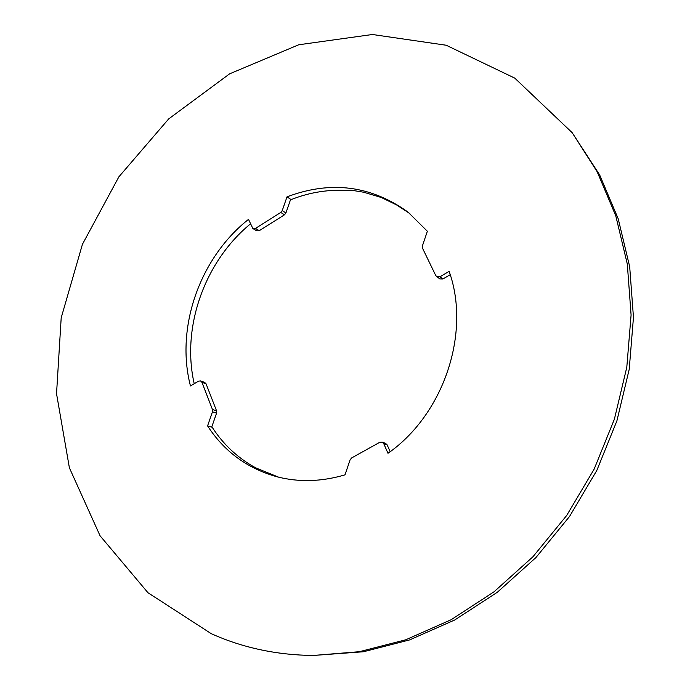 <?xml version="1.0" encoding="UTF-8"?>
<svg xmlns="http://www.w3.org/2000/svg" width="690" height="690" viewBox="0 0 690 690"><rect width="100%" height="100%" fill="white"/><g stroke="black" fill="none" stroke-linecap="round" stroke-linejoin="round"><path stroke-width="1.03" d="M259.285 230.684L255.481 228.416L252.894 228.562L256.697 230.822L259.285 230.684L284.478 214.806L285.91 212.986L290.654 199.307L286.997 196.857C330.674 180.392 371.03 185.489 408.057 212.149L427.36 231.262L422.418 245.873L422.53 248.228L435.83 275.707L439.763 278.915L442.971 278.958L450.208 274.698M285.91 212.986L282.227 210.614L280.787 212.442L284.478 214.806M282.227 210.614L286.997 196.857M255.481 228.416L280.787 212.442M442.971 278.958L439.918 276.785L449.13 271.351C471.046 332.356 443.972 414.267 387.987 453.296L383.761 443.679L382.113 442.1L379.733 442.316L351.65 457.927L350.089 459.842L345.017 474.832C321.6 481.775 298.917 482.414 276.966 476.773C247.365 468.51 224.233 451.553 207.578 425.903L211.709 427.153L216.565 413.138L216.557 410.835L206.051 383.795L204.663 382.389L200.54 380.915L201.937 382.329L206.051 383.795M200.54 380.915L198.487 381.165L190.457 385.977C175.277 327.396 199.893 257.741 248.512 219.377L252.894 228.562M409.826 213.564L396.448 204.852L381.294 197.495L363.699 192.234L352.366 190.371L350.072 190.138L350.917 190.768C330.389 188.939 310.233 191.975 290.456 199.867M250.444 223.896C204.663 261.493 181.237 327.241 194.218 383.726M211.856 426.739C223.051 444.282 237.696 458.005 255.809 467.906L278.674 477.195M313.174 655.474L363.432 651.757L409.593 639.923L454.667 620.017L497.257 592.331L535.975 557.511L569.535 516.474L596.816 470.442L616.903 420.857L629.22 369.288L633.463 317.383L629.685 266.728L618.214 218.808L599.662 174.915L572.174 132.678L514.775 78.125L446.206 45.238L372.41 34.5L298.718 44.772L229.597 73.847L168.696 118.904L118.878 176.83L82.438 244.295L61.194 317.823L56.537 393.688L69.388 467.811L100.05 535.759L147.945 592.701L211.226 633.661C242.621 647.781 276.604 655.052 313.174 655.474L359.335 651.705L405.746 639.794L451.088 619.749L493.936 591.873L532.904 556.804L566.688 515.473L594.15 469.122L614.385 419.192L626.796 367.27L631.091 315.02L627.305 264.046L615.782 215.832L597.135 171.689L572.174 132.678M351.106 190.233L350.917 190.768M390.161 451.7L387.168 444.912L385.529 443.342L382.113 442.1M439.918 276.785L436.692 276.742M216.557 410.835L212.451 409.498L212.46 411.818L216.565 413.138M212.451 409.498L201.937 382.329M207.578 425.903L212.46 411.818M383.761 443.679L387.168 444.912"/></g></svg>
